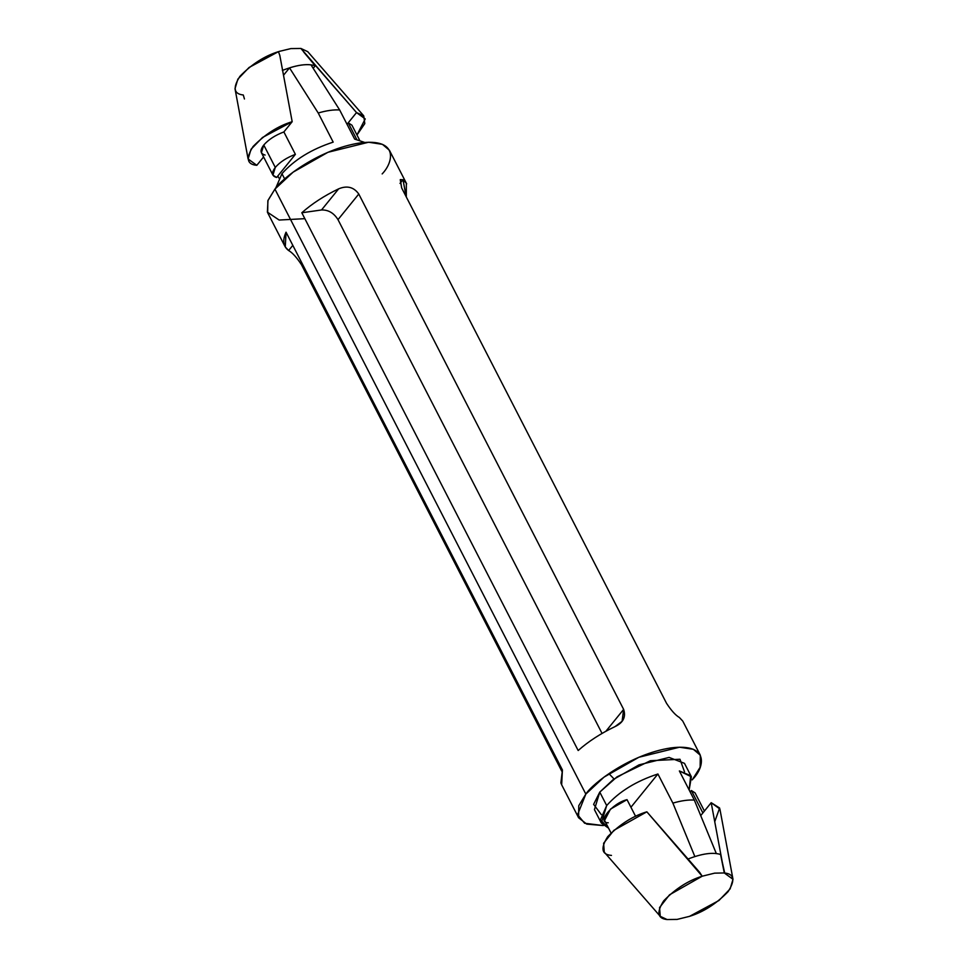 <?xml version="1.0" encoding="UTF-8"?>
<svg xmlns="http://www.w3.org/2000/svg" width="968" height="968" viewBox="0 0 968 968"><rect width="100%" height="100%" fill="white"/><g stroke="black" fill="none" stroke-linecap="round" stroke-linejoin="round"><path stroke-width="1.45" d="M265.111 155.061C260.211 153.706 259.763 150.367 263.768 145.018L275.287 167.428C280.03 161.983 286.722 157.627 295.385 154.348L276.63 177.471L272.94 175.123L275.287 167.428L263.768 145.018L261.421 152.714L272.94 175.123M244.444 98.99L243.295 94.985C233.748 93.993 232.623 87.761 239.943 76.29C251.765 64.178 264.591 55.962 278.445 51.655L279.812 55.382L278.445 51.655L249.054 67.494L237.862 79.134L235.006 88.705L248.098 158.97L251.051 149.241L262.522 137.468L292.179 121.702L279.812 55.382L292.179 121.702L283.878 131.938L292.179 121.702C278.215 125.9 265.171 134.189 253.047 146.543C245.666 158.232 246.925 164.487 256.81 165.31L248.098 158.97M354.639 139.089L364.658 142.429L354.639 139.089L339.659 109.965C333.657 109.566 326.506 110.582 318.218 113.002L333.186 142.127C311.406 149.254 294.332 159.781 281.954 173.696C294.332 159.781 311.406 149.254 333.186 142.127L318.218 113.002L289.517 67.857L283.515 75.25L289.517 67.857L318.218 113.002C326.506 110.582 333.657 109.566 339.659 109.965L354.639 139.089M275.735 188.131L281.954 173.696L275.735 188.131M689.555 916.345L677.128 919.406L667.061 919.539L677.128 919.406L689.555 916.345C703.409 912.038 716.235 903.822 728.057 891.71C735.377 880.239 734.252 874.007 724.705 873.015L720.579 854.49C712.859 852.034 701.897 853.595 687.691 859.148C701.897 853.595 712.859 852.034 720.579 854.49L724.294 872.955L732.994 879.295L730.138 888.866L718.946 900.506L689.555 916.345M699.695 872.386L702.199 876.209L714.638 873.148L724.294 872.955L714.638 873.148L702.199 876.209C688.357 880.517 675.519 888.721 663.709 900.833C656.389 912.316 657.502 918.547 667.061 919.539L660.249 916.321L659.559 907.56L669.517 894.819L702.199 876.209L646.854 811.813L699.695 872.386M689.143 789.973L690.704 775.683L679.367 770.951L691.394 776.784L689.143 789.973M691.394 776.784L684.485 763.341L669.106 757.424L639.025 764.865L613.24 779.555L599.773 792.114L606.682 805.558C619.06 791.63 636.133 781.115 657.913 773.989L630.93 807.251L657.913 773.989C636.133 781.115 619.06 791.63 606.682 805.558L600.45 819.811L608.533 828.136L601.334 823.066L606.682 805.558L599.773 792.114L594.425 809.623L601.334 823.066M693.076 778.889C704.377 767.309 709.98 742.843 670.715 747.937C630.604 754.096 592.827 783.112 585.834 794.087L274.924 189.111L585.834 794.087L577.581 814.705L584.624 823.248L603.342 825.571L586.765 824.119L578.598 817.754L578.767 805.703L585.834 794.087L604.032 777.11L638.868 757.266L679.512 747.211L693.354 749.317L700.312 755.209L700.142 767.261L692.265 779.869M406.669 183.847L389.402 150.246L382.445 144.341L368.602 142.236L327.958 152.291L293.123 172.147L274.924 189.111L267.858 200.739L267.688 212.791L284.967 246.404M406.173 196.722L403.003 179.733L400.329 179.6L401.672 187.961L666.529 703.3C671.296 710.56 675.579 715.291 679.367 717.482L682.718 721.027L679.367 717.482C675.579 715.291 671.296 710.56 666.529 703.3L401.672 187.961L400.256 179.697M403.003 179.733L400.002 183.424L403.003 179.733L406.342 183.267L406.306 196.395M560.871 783.112L562.42 769.947L286.044 232.187C282.305 240.367 283.164 246.477 288.633 250.518L292.82 245.364L288.633 250.518C292.421 252.708 296.704 257.44 301.471 264.7L561.827 771.278L301.471 264.7C296.704 257.44 292.421 252.708 288.633 250.518L285.282 246.973L286.044 232.187L562.42 769.947L561.658 784.733M609.223 773.964L614.051 778.95M301.81 212.766C312.071 203.667 324.353 195.693 338.655 188.845C347.113 185.336 353.816 187.066 358.777 194.036L623.634 709.387C626.115 716.961 623.247 722.709 615.019 726.605C600.729 733.441 588.435 741.415 578.174 750.515L301.81 212.766L321.521 209.971L338.655 188.845C324.353 195.693 312.071 203.667 301.81 212.766L578.174 750.515C588.435 741.415 600.729 733.441 615.019 726.605L622.097 721.305L623.634 709.387L358.777 194.036C353.816 187.066 347.113 185.336 338.655 188.845L321.521 209.971C328.358 209.766 333.851 212.996 338.001 219.651L358.777 194.036L338.001 219.651L602.048 733.429L338.001 219.651C333.851 212.996 328.358 209.766 321.521 209.971L301.81 212.766M657.913 773.989L672.881 803.113C681.182 800.693 688.333 799.677 694.334 800.076L679.367 770.951L694.334 800.076L716.308 853.522L694.334 800.076C688.333 799.677 681.182 800.693 672.881 803.113L657.913 773.989M601.297 814.596L593.614 804.372L599.773 792.114L616.979 776.88L650.435 760.715L679.972 759.251L684.521 771.823M304.847 218.671L279.147 220.038L267.374 212.125L268.003 200.364L274.924 189.111C281.918 178.148 319.694 149.12 359.806 142.974C399.07 137.867 393.468 162.334 382.166 173.913M284.689 179.019L281.954 173.696L284.689 179.019M278.857 178.027L277.816 176.007L278.857 178.027M301.471 264.7L302.258 263.732L301.471 264.7M605.883 731.264L623.634 709.387L605.883 731.264M694.855 856.559L672.881 803.113L694.855 856.559M732.994 879.295L719.902 809.03L711.19 802.69L723.556 869.01L711.19 802.69L700.723 815.6L711.19 802.69L719.623 808.014L714.735 821.723M611.474 855.422C601.6 854.599 600.341 848.343 607.71 836.654C619.847 824.3 632.89 816.012 646.854 811.813L613.869 830.338L603.621 843.249L604.25 852.142L660.249 916.321M702.889 812.938L691.37 790.529L690.184 791.993L691.37 790.529L702.889 812.938M704.414 811.051L695.06 792.877L691.37 790.529L694.83 797.245M608.267 822.776C596.155 822.981 612.139 803.271 627.022 799.653L635.601 816.326L627.022 799.653L610.481 809.115L604.577 820.428L611.038 833M310.97 64.82L339.659 109.965L310.97 64.82C305.162 64.166 298.011 65.183 289.517 67.857C298.011 65.183 305.162 64.166 310.97 64.82M363.75 115.858L364.791 123.614L356.962 135L365.226 118.931L356.526 112.578L363.75 115.858L307.751 51.679L300.939 48.46L356.526 112.578L347.028 124.291L356.526 112.578L303.674 52.006L315.241 65.788L313.184 68.317L315.241 65.788C307.522 63.331 296.559 64.892 282.353 70.446C296.559 64.892 307.522 63.331 315.241 65.788L300.939 48.46L290.872 48.594L279.087 51.437L290.872 48.594L300.939 48.46L309.119 58.249M359.467 139.864L351.916 125.174L348.214 122.815L351.674 129.543M263.586 156.949L256.81 165.31L263.586 156.949M263.768 145.018C268.511 139.586 275.214 135.218 283.878 131.938C275.214 135.218 268.511 139.586 263.768 145.018M348.214 122.815L356.684 139.307L348.214 122.815M295.385 154.348L283.878 131.938L295.385 154.348C286.722 157.627 280.03 161.983 275.287 167.428C271.282 172.764 271.73 176.115 276.63 177.471L295.385 154.348M700.312 755.209L683.033 721.596M578.598 817.754L561.331 784.153"/></g></svg>
